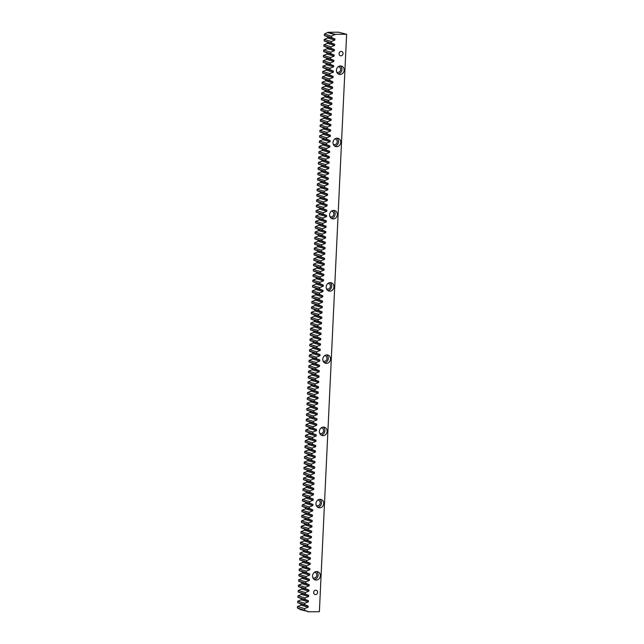 <?xml version="1.0" encoding="UTF-8"?>
<svg xmlns="http://www.w3.org/2000/svg" width="644" height="644" viewBox="0 0 644 644"><rect width="100%" height="100%" fill="white"/><g stroke="black" fill="none" stroke-linecap="round" stroke-linejoin="round"><path stroke-width="0.97" d="M336.409 70.244A4.291 3.84 106 0 0 339.098 74.334A4.291 3.84 106 0 0 344.154 70.18A4.291 3.84 106 0 0 341.465 66.082A4.291 3.84 106 0 0 336.409 70.244M338.044 73.827A4.291 3.84 106 0 0 341.94 69.544A4.291 3.84 106 0 0 340.306 65.962M333.004 142.469A4.291 3.84 106 0 0 335.693 146.558A4.291 3.84 106 0 0 340.74 142.405A4.291 3.84 106 0 0 338.06 138.315A4.291 3.84 106 0 0 333.004 142.469M334.639 146.051A4.291 3.84 106 0 0 338.535 141.769A4.291 3.84 106 0 0 336.901 138.186M329.599 214.702A4.291 3.84 106 0 0 332.28 218.791A4.291 3.84 106 0 0 337.335 214.637A4.291 3.84 106 0 0 334.655 210.548A4.291 3.84 106 0 0 329.599 214.702M331.233 218.284A4.291 3.84 106 0 0 335.13 214.001A4.291 3.84 106 0 0 333.495 210.419M326.194 286.926A4.291 3.84 106 0 0 328.875 291.024A4.291 3.84 106 0 0 333.93 286.862A4.291 3.84 106 0 0 331.249 282.772A4.291 3.84 106 0 0 326.194 286.926M327.828 290.516A4.291 3.84 106 0 0 331.716 286.226A4.291 3.84 106 0 0 330.09 282.644M322.789 359.159A4.291 3.84 106 0 0 325.47 363.248A4.291 3.84 106 0 0 330.525 359.094A4.291 3.84 106 0 0 327.844 355.005A4.291 3.84 106 0 0 322.789 359.159M324.415 362.741A4.291 3.84 106 0 0 328.311 358.458A4.291 3.84 106 0 0 326.685 354.876M319.384 431.383A4.291 3.84 106 0 0 322.064 435.481A4.291 3.84 106 0 0 327.12 431.327A4.291 3.84 106 0 0 324.439 427.23A4.291 3.84 106 0 0 319.384 431.383M321.01 434.974A4.291 3.84 106 0 0 324.906 430.691A4.291 3.84 106 0 0 323.272 427.101M315.971 503.616A4.291 3.84 106 0 0 318.659 507.705A4.291 3.84 106 0 0 323.715 503.552A4.291 3.84 106 0 0 321.026 499.462A4.291 3.84 106 0 0 315.971 503.616M317.605 507.198A4.291 3.84 106 0 0 321.501 502.916A4.291 3.84 106 0 0 319.867 499.333M312.565 575.849A4.291 3.84 106 0 0 315.254 579.938A4.291 3.84 106 0 0 320.31 575.784A4.291 3.84 106 0 0 317.621 571.687A4.291 3.84 106 0 0 312.565 575.849M314.2 579.431A4.291 3.84 106 0 0 318.096 575.148A4.291 3.84 106 0 0 316.462 571.566M339.074 53.653A2.206 1.972 106 0 0 343.051 53.621A2.206 1.972 106 0 0 339.074 53.653M313.668 592.399A2.206 1.972 106 0 0 317.645 592.367A2.206 1.972 106 0 0 313.668 592.399M314.393 572.339A2.858 2.56 -74 0 1 316.808 575.156A2.858 2.56 -74 0 1 312.855 577.668M317.798 500.106A2.858 2.56 -74 0 1 320.213 502.924A2.858 2.56 -74 0 1 316.26 505.443M321.203 427.882A2.858 2.56 -74 0 1 323.618 430.699A2.858 2.56 -74 0 1 319.666 433.211M324.608 355.649A2.858 2.56 -74 0 1 327.023 358.467A2.858 2.56 -74 0 1 323.079 360.978M328.013 283.424A2.858 2.56 -74 0 1 330.428 286.242A2.858 2.56 -74 0 1 326.484 288.754M331.418 211.192A2.858 2.56 -74 0 1 333.834 214.009A2.858 2.56 -74 0 1 329.889 216.521M334.824 138.967A2.858 2.56 -74 0 1 337.239 141.785A2.858 2.56 -74 0 1 333.294 144.296M338.237 66.735A2.858 2.56 -74 0 1 340.652 69.552A2.858 2.56 -74 0 1 336.699 72.064M307.904 611.8L319.384 611.703L346.617 34.245L338.462 32.2L328.013 32.289L324.447 34.084L324.383 35.525L327.796 36.885L327.74 38.012L324.198 39.437L324.125 40.87L327.546 42.238L327.49 43.365L323.94 44.79L323.876 46.223L327.289 47.592L327.241 48.719L323.691 50.135L323.618 51.576L327.039 52.937L326.983 54.064L323.441 55.489L323.368 56.922L326.79 58.29L326.733 59.417L323.183 60.842L323.119 62.275L326.532 63.643L326.484 64.762L322.934 66.187L322.861 67.628L326.283 68.989L326.226 70.115L322.684 71.54L322.612 72.973L326.033 74.342L325.977 75.469L322.427 76.886L322.362 78.326L325.775 79.695L325.727 80.814L322.177 82.239L322.105 83.672L325.526 85.04L325.47 86.167L321.92 87.592L321.855 89.025L325.268 90.393L325.22 91.52L321.67 92.937L321.606 94.378L325.019 95.739L324.97 96.866L321.42 98.29L321.348 99.723L324.769 101.092L324.713 102.219L321.163 103.644L321.098 105.077L324.512 106.445L324.463 107.564L320.913 108.989L320.849 110.43L324.262 111.79L324.214 112.917L320.664 114.342L320.591 115.775L324.013 117.144L323.956 118.271L320.406 119.695L320.342 121.128L323.755 122.497L323.707 123.616L320.157 125.041L320.092 126.482L323.505 127.842L323.449 128.969L319.907 130.394L319.835 131.827L323.256 133.195L323.199 134.322L319.649 135.739L319.585 137.18L322.998 138.541L322.95 139.668L319.4 141.092L319.335 142.525L322.749 143.894L322.692 145.021L319.15 146.446L319.078 147.879L322.499 149.247L322.443 150.374L318.893 151.791L318.828 153.232L322.242 154.592L322.193 155.719L318.643 157.144L318.579 158.577L321.992 159.945L321.936 161.072L318.394 162.497L318.321 163.93L321.742 165.299L321.686 166.418L318.136 167.843L318.072 169.283L321.485 170.644L321.437 171.771L317.886 173.196L317.822 174.629L321.235 175.997L321.179 177.124L317.637 178.549L317.564 179.982L320.986 181.35L320.929 182.469L317.379 183.894L317.315 185.327L320.728 186.696L320.68 187.823L317.13 189.247L317.065 190.68L320.479 192.049L320.422 193.176L316.88 194.593L316.808 196.034L320.229 197.394L320.173 198.521L316.623 199.946L316.558 201.379L319.971 202.747L319.923 203.874L316.373 205.299L316.309 206.732L319.722 208.101L319.666 209.228L316.124 210.644L316.051 212.085L319.472 213.446L319.416 214.573L315.866 215.998L315.802 217.431L319.215 218.799L319.166 219.926L315.616 221.351L315.544 222.784L318.965 224.152L318.909 225.271L315.367 226.696L315.294 228.137L318.716 229.497L318.659 230.624L315.109 232.049L315.045 233.482L318.458 234.851L318.41 235.978L314.86 237.403L314.787 238.835L318.208 240.204L318.152 241.323L314.61 242.748L314.538 244.181L317.959 245.549L317.903 246.676L314.353 248.101L314.288 249.534L317.701 250.902L317.653 252.029L314.103 253.446L314.031 254.887L317.452 256.248L317.395 257.375L313.845 258.799L313.781 260.232L317.202 261.601L317.146 262.728L313.596 264.153L313.531 265.586L316.945 266.954L316.896 268.081L313.346 269.498L313.274 270.939L316.695 272.299L316.639 273.426L313.089 274.851L313.024 276.284L316.437 277.653L316.389 278.78L312.839 280.204L312.775 281.637L316.188 283.006L316.14 284.125L312.59 285.55L312.517 286.991L315.938 288.351L315.882 289.478L312.332 290.903L312.268 292.336L315.681 293.704L315.632 294.831L312.082 296.256L312.018 297.689L315.431 299.058L315.383 300.176L311.833 301.601L311.76 303.034L315.182 304.403L315.125 305.53L311.575 306.955L311.511 308.387L314.924 309.756L314.876 310.883L311.326 312.3L311.261 313.741L314.675 315.101L314.618 316.228L311.076 317.653L311.004 319.086L314.425 320.454L314.369 321.581L310.819 323.006L310.754 324.439L314.167 325.808L314.119 326.935L310.569 328.351L310.505 329.792L313.918 331.153L313.861 332.28L310.319 333.705L310.247 335.138L313.668 336.506L313.612 337.633L310.062 339.058L309.997 340.491L313.411 341.859L313.362 342.978L309.812 344.403L309.748 345.844L313.161 347.205L313.105 348.332L309.563 349.756L309.49 351.189L312.912 352.558L312.855 353.685L309.305 355.102L309.241 356.543L312.654 357.911L312.606 359.03L309.056 360.455L308.991 361.888L312.404 363.256L312.348 364.383L308.806 365.808L308.734 367.241L312.155 368.61L312.099 369.737L308.548 371.153L308.484 372.594L311.897 373.955L311.849 375.082L308.299 376.507L308.235 377.939L311.648 379.308L311.591 380.435L308.049 381.86L307.977 383.293L311.398 384.661L311.342 385.788L307.792 387.205L307.727 388.646L311.141 390.006L311.092 391.133L307.542 392.558L307.47 393.991L310.891 395.36L310.835 396.487L307.293 397.912L307.22 399.344L310.641 400.713L310.585 401.832L307.035 403.257L306.971 404.698L310.384 406.058L310.336 407.185L306.786 408.61L306.713 410.043L310.134 411.411L310.078 412.538L306.536 413.955L306.464 415.396L309.885 416.757L309.828 417.884L306.278 419.308L306.214 420.741L309.627 422.11L309.579 423.237L306.029 424.662L305.956 426.095L309.378 427.463L309.321 428.59L305.779 430.007L305.707 431.448L309.128 432.808L309.072 433.935L305.522 435.36L305.457 436.793L308.87 438.161L308.822 439.289L305.272 440.713L305.2 442.146L308.621 443.515L308.565 444.634L305.014 446.059L304.95 447.5L308.363 448.86L308.315 449.987L304.765 451.412L304.701 452.845L308.114 454.213L308.065 455.34L304.515 456.765L304.443 458.198L307.864 459.566L307.808 460.685L304.258 462.11L304.193 463.543L307.607 464.912L307.558 466.039L304.008 467.464L303.944 468.896L307.357 470.265L307.309 471.392L303.759 472.809L303.686 474.25L307.108 475.61L307.051 476.737L303.501 478.162L303.437 479.595L306.85 480.963L306.802 482.09L303.252 483.515L303.187 484.948L306.6 486.317L306.544 487.444L303.002 488.86L302.93 490.301L306.351 491.662L306.294 492.789L302.744 494.214L302.68 495.647L306.093 497.015L306.045 498.142L302.495 499.567L302.43 501L305.844 502.368L305.787 503.487L302.245 504.912L302.173 506.353L305.594 507.714L305.538 508.841L301.988 510.265L301.923 511.698L305.337 513.067L305.288 514.194L301.738 515.619L301.674 517.052L305.087 518.42L305.031 519.539L301.489 520.964L301.416 522.397L304.837 523.765L304.781 524.892L301.231 526.317L301.167 527.75L304.58 529.118L304.532 530.245L300.981 531.662L300.917 533.103L304.33 534.464L304.274 535.591L300.732 537.016L300.659 538.448L304.081 539.817L304.024 540.944L300.474 542.369L300.41 543.802L303.823 545.17L303.775 546.297L300.225 547.714L300.16 549.155L303.574 550.515L303.517 551.642L299.975 553.067L299.903 554.5L303.324 555.869L303.268 556.996L299.718 558.42L299.653 559.853L303.066 561.222L303.018 562.341L299.468 563.766L299.404 565.207L302.817 566.567L302.761 567.694L299.219 569.119L299.146 570.552L302.567 571.92L302.511 573.047L298.961 574.472L298.897 575.905L302.31 577.274L302.261 578.393L298.711 579.817L298.639 581.25L302.06 582.619L302.004 583.746L298.462 585.171L298.389 586.604L301.811 587.972L301.754 589.099L298.204 590.516L298.14 591.957L301.553 593.317L301.505 594.444L297.955 595.869L297.882 597.302L301.303 598.67L301.247 599.797L297.705 601.222L297.633 602.655L301.054 604.024L300.998 605.151L297.447 606.567L297.383 608.008L300.78 609.747L307.929 611.422L297.383 608.008M304.507 610.053L304.58 608.62L308.122 607.195L308.178 606.068L304.757 604.708L304.829 603.267L308.379 601.85L308.428 600.723L305.014 599.355L305.079 597.922L308.629 596.497L308.685 595.37L305.264 594.001L305.337 592.569L308.879 591.144L308.935 590.017L305.522 588.656L305.586 587.215L309.136 585.799L309.184 584.672L305.771 583.303L305.836 581.87L309.386 580.445L309.442 579.318L306.021 577.95L306.093 576.517L309.635 575.092L309.692 573.973L306.278 572.605L306.343 571.172L309.893 569.747L309.941 568.62L306.528 567.251L306.592 565.818L310.142 564.394L310.199 563.267L306.777 561.906L306.85 560.465L310.392 559.04L310.448 557.921L307.035 556.553L307.099 555.12L310.649 553.695L310.698 552.568L307.285 551.2L307.349 549.767L310.899 548.342L310.955 547.215L307.534 545.854L307.607 544.413L311.149 542.997L311.205 541.87L307.792 540.501L307.856 539.068L311.406 537.643L311.454 536.516L308.041 535.148L308.106 533.715L311.656 532.29L311.712 531.163L308.291 529.803L308.363 528.362L311.905 526.945L311.962 525.818L308.548 524.449L308.613 523.017L312.163 521.592L312.211 520.465L308.798 519.096L308.862 517.663L312.412 516.238L312.469 515.12L309.048 513.751L309.12 512.318L312.67 510.893L312.718 509.766L309.305 508.398L309.37 506.965L312.92 505.54L312.968 504.413L309.555 503.053L309.619 501.612L313.169 500.187L313.226 499.068L309.804 497.699L309.877 496.266L313.427 494.842L313.475 493.715L310.062 492.346L310.126 490.913L313.676 489.488L313.725 488.361L310.311 487.001L310.376 485.56L313.926 484.143L313.982 483.016L310.561 481.648L310.633 480.215L314.183 478.79L314.232 477.663L310.819 476.294L310.883 474.861L314.433 473.437L314.489 472.31L311.068 470.949L311.132 469.508L314.683 468.091L314.739 466.964L311.318 465.596L311.39 464.163L314.94 462.738L314.988 461.611L311.575 460.251L311.64 458.81L315.19 457.385L315.246 456.266L311.825 454.897L311.897 453.465L315.439 452.04L315.496 450.913L312.074 449.544L312.147 448.111L315.697 446.686L315.745 445.559L312.332 444.199L312.396 442.758L315.946 441.333L316.003 440.214L312.582 438.846L312.654 437.413L316.196 435.988L316.252 434.861L312.831 433.493L312.904 432.06L316.454 430.635L316.502 429.508L313.089 428.147L313.153 426.706L316.703 425.29L316.759 424.163L313.338 422.794L313.411 421.361L316.953 419.936L317.009 418.809L313.596 417.441L313.66 416.008L317.21 414.583L317.259 413.464L313.845 412.096L313.91 410.655L317.46 409.238L317.516 408.111L314.095 406.742L314.167 405.309L317.709 403.885L317.766 402.758L314.353 401.397L314.417 399.956L317.967 398.531L318.015 397.412L314.602 396.044L314.666 394.611L318.217 393.186L318.273 392.059L314.852 390.691L314.924 389.258L318.466 387.833L318.522 386.706L315.109 385.345L315.174 383.904L318.724 382.488L318.772 381.361L315.359 379.992L315.423 378.559L318.973 377.134L319.03 376.007L315.608 374.639L315.681 373.206L319.223 371.781L319.279 370.654L315.866 369.294L315.93 367.853L319.48 366.436L319.529 365.309L316.115 363.941L316.18 362.508L319.73 361.083L319.786 359.956L316.365 358.587L316.437 357.154L319.979 355.73L320.036 354.611L316.623 353.242L316.687 351.801L320.237 350.384L320.285 349.257L316.872 347.889L316.937 346.456L320.487 345.031L320.543 343.904L317.122 342.544L317.194 341.103L320.736 339.678L320.793 338.559L317.379 337.19L317.444 335.757L320.994 334.333L321.042 333.206L317.629 331.837L317.693 330.404L321.243 328.979L321.3 327.852L317.878 326.492L317.951 325.051L321.501 323.634L321.549 322.507L318.136 321.139L318.2 319.706L321.75 318.281L321.799 317.154L318.386 315.785L318.45 314.353L322 312.928L322.056 311.801L318.635 310.44L318.708 308.999L322.258 307.582L322.306 306.455L318.893 305.087L318.957 303.654L322.507 302.229L322.555 301.102L319.142 299.734L319.207 298.301L322.757 296.876L322.813 295.757L319.392 294.389L319.464 292.956L323.014 291.531L323.063 290.404L319.649 289.035L319.714 287.602L323.264 286.178L323.32 285.051L319.899 283.69L319.971 282.249L323.513 280.824L323.57 279.705L320.149 278.337L320.221 276.904L323.771 275.479L323.819 274.352L320.406 272.984L320.471 271.551L324.021 270.126L324.077 268.999L320.656 267.638L320.728 266.197L324.27 264.781L324.326 263.654L320.905 262.285L320.978 260.852L324.528 259.427L324.576 258.3L321.163 256.932L321.227 255.499L324.777 254.074L324.834 252.947L321.412 251.587L321.485 250.146L325.027 248.729L325.083 247.602L321.67 246.233L321.734 244.801L325.284 243.376L325.333 242.249L321.92 240.88L321.984 239.447L325.534 238.022L325.59 236.903L322.169 235.535L322.242 234.102L325.784 232.677L325.84 231.55L322.427 230.182L322.491 228.749L326.041 227.324L326.089 226.197L322.676 224.837L322.741 223.396L326.291 221.971L326.347 220.852L322.926 219.483L322.998 218.05L326.54 216.626L326.597 215.499L323.183 214.13L323.248 212.697L326.798 211.272L326.846 210.145L323.433 208.785L323.497 207.344L327.047 205.927L327.104 204.8L323.682 203.432L323.755 201.999L327.297 200.574L327.353 199.447L323.94 198.078L324.004 196.645L327.555 195.221L327.603 194.094L324.19 192.733L324.254 191.292L327.804 189.875L327.86 188.748L324.439 187.38L324.512 185.947L328.054 184.522L328.11 183.395L324.697 182.027L324.761 180.594L328.311 179.169L328.36 178.05L324.946 176.681L325.011 175.249L328.561 173.824L328.617 172.697L325.196 171.328L325.268 169.895L328.81 168.47L328.867 167.343L325.453 165.983L325.518 164.542L329.068 163.117L329.116 161.998L325.703 160.63L325.767 159.197L329.317 157.772L329.374 156.645L325.953 155.276L326.025 153.844L329.575 152.419L329.623 151.292L326.21 149.931L326.275 148.49L329.825 147.073L329.873 145.947L326.46 144.578L326.524 143.145L330.074 141.72L330.131 140.593L326.709 139.225L326.782 137.792L330.332 136.367L330.38 135.248L326.967 133.88L327.031 132.439L330.581 131.022L330.63 129.895L327.216 128.526L327.281 127.093L330.831 125.669L330.887 124.542L327.466 123.181L327.538 121.74L331.088 120.315L331.137 119.196L327.724 117.828L327.788 116.395L331.338 114.97L331.394 113.843L327.973 112.475L328.038 111.042L331.588 109.617L331.644 108.49L328.223 107.129L328.295 105.688L331.845 104.272L331.893 103.145L328.48 101.776L328.545 100.343L332.095 98.918L332.151 97.791L328.73 96.423L328.802 94.99L332.344 93.565L332.401 92.438L328.979 91.078L329.052 89.637L332.602 88.22L332.65 87.093L329.237 85.724L329.301 84.292L332.851 82.867L332.908 81.74L329.487 80.371L329.559 78.938L333.101 77.513L333.157 76.395L329.736 75.026L329.809 73.585L333.359 72.168L333.407 71.041L329.994 69.673L330.058 68.24L333.608 66.815L333.664 65.688L330.243 64.328L330.316 62.887L333.858 61.462L333.914 60.343L330.501 58.974L330.565 57.541L334.115 56.117L334.164 54.99L330.75 53.621L330.815 52.188L334.365 50.763L334.421 49.636L331 48.276L331.072 46.835L334.614 45.418L334.671 44.291L331.257 42.923L331.322 41.49L334.872 40.065L334.92 38.938L331.507 37.569L331.571 36.136L335.138 34.333L328.013 32.289M346.617 34.245L335.138 34.333M331.571 36.136L324.447 34.084M331.507 37.569L324.383 35.525M331.322 41.49L324.198 39.437M331.257 42.923L324.125 40.87M331.072 46.835L323.94 44.79M331 48.276L323.876 46.223M330.815 52.188L323.691 50.135M330.75 53.621L323.618 51.576M330.565 57.541L323.441 55.489M330.501 58.974L323.368 56.922M330.316 62.887L323.183 60.842M330.243 64.328L323.119 62.275M330.058 68.24L322.934 66.187M329.994 69.673L322.861 67.628M329.809 73.585L322.684 71.54M329.736 75.026L322.612 72.973M329.559 78.938L322.427 76.886M329.487 80.371L322.362 78.326M329.301 84.292L322.177 82.239M329.237 85.724L322.105 83.672M329.052 89.637L321.92 87.592M328.979 91.078L321.855 89.025M328.802 94.99L321.67 92.937M328.73 96.423L321.606 94.378M328.545 100.343L321.42 98.29M328.48 101.776L321.348 99.723M328.295 105.688L321.163 103.644M328.223 107.129L321.098 105.077M328.038 111.042L320.913 108.989M327.973 112.475L320.849 110.43M327.788 116.395L320.664 114.342M327.724 117.828L320.591 115.775M327.538 121.74L320.406 119.695M327.466 123.181L320.342 121.128M327.281 127.093L320.157 125.041M327.216 128.526L320.092 126.482M327.031 132.439L319.907 130.394M326.967 133.88L319.835 131.827M326.782 137.792L319.649 135.739M326.709 139.225L319.585 137.18M326.524 143.145L319.4 141.092M326.46 144.578L319.335 142.525M326.275 148.49L319.15 146.446M326.21 149.931L319.078 147.879M326.025 153.844L318.893 151.791M325.953 155.276L318.828 153.232M325.767 159.197L318.643 157.144M325.703 160.63L318.579 158.577M325.518 164.542L318.394 162.497M325.453 165.983L318.321 163.93M325.268 169.895L318.136 167.843M325.196 171.328L318.072 169.283M325.011 175.249L317.886 173.196M324.946 176.681L317.822 174.629M324.761 180.594L317.637 178.549M324.697 182.027L317.564 179.982M324.512 185.947L317.379 183.894M324.439 187.38L317.315 185.327M324.254 191.292L317.13 189.247M324.19 192.733L317.065 190.68M324.004 196.645L316.88 194.593M323.94 198.078L316.808 196.034M323.755 201.999L316.623 199.946M323.682 203.432L316.558 201.379M323.497 207.344L316.373 205.299M323.433 208.785L316.309 206.732M323.248 212.697L316.124 210.644M323.183 214.13L316.051 212.085M322.998 218.05L315.866 215.998M322.926 219.483L315.802 217.431M322.741 223.396L315.616 221.351M322.676 224.837L315.544 222.784M322.491 228.749L315.367 226.696M322.427 230.182L315.294 228.137M322.242 234.102L315.109 232.049M322.169 235.535L315.045 233.482M321.984 239.447L314.86 237.403M321.92 240.88L314.787 238.835M321.734 244.801L314.61 242.748M321.67 246.233L314.538 244.181M321.485 250.146L314.353 248.101M321.412 251.587L314.288 249.534M321.227 255.499L314.103 253.446M321.163 256.932L314.031 254.887M320.978 260.852L313.845 258.799M320.905 262.285L313.781 260.232M320.728 266.197L313.596 264.153M320.656 267.638L313.531 265.586M320.471 271.551L313.346 269.498M320.406 272.984L313.274 270.939M320.221 276.904L313.089 274.851M320.149 278.337L313.024 276.284M319.971 282.249L312.839 280.204M319.899 283.69L312.775 281.637M319.714 287.602L312.59 285.55M319.649 289.035L312.517 286.991M319.464 292.956L312.332 290.903M319.392 294.389L312.268 292.336M319.207 298.301L312.082 296.256M319.142 299.734L312.018 297.689M318.957 303.654L311.833 301.601M318.893 305.087L311.76 303.034M318.708 308.999L311.575 306.955M318.635 310.44L311.511 308.387M318.45 314.353L311.326 312.3M318.386 315.785L311.261 313.741M318.2 319.706L311.076 317.653M318.136 321.139L311.004 319.086M317.951 325.051L310.819 323.006M317.878 326.492L310.754 324.439M317.693 330.404L310.569 328.351M317.629 331.837L310.505 329.792M317.444 335.757L310.319 333.705M317.379 337.19L310.247 335.138M317.194 341.103L310.062 339.058M317.122 342.544L309.997 340.491M316.937 346.456L309.812 344.403M316.872 347.889L309.748 345.844M316.687 351.801L309.563 349.756M316.623 353.242L309.49 351.189M316.437 357.154L309.305 355.102M316.365 358.587L309.241 356.543M316.18 362.508L309.056 360.455M316.115 363.941L308.991 361.888M315.93 367.853L308.806 365.808M315.866 369.294L308.734 367.241M315.681 373.206L308.548 371.153M315.608 374.639L308.484 372.594M315.423 378.559L308.299 376.507M315.359 379.992L308.235 377.939M315.174 383.904L308.049 381.86M315.109 385.345L307.977 383.293M314.924 389.258L307.792 387.205M314.852 390.691L307.727 388.646M314.666 394.611L307.542 392.558M314.602 396.044L307.47 393.991M314.417 399.956L307.293 397.912M314.353 401.397L307.22 399.344M314.167 405.309L307.035 403.257M314.095 406.742L306.971 404.698M313.91 410.655L306.786 408.61M313.845 412.096L306.713 410.043M313.66 416.008L306.536 413.955M313.596 417.441L306.464 415.396M313.411 421.361L306.278 419.308M313.338 422.794L306.214 420.741M313.153 426.706L306.029 424.662M313.089 428.147L305.956 426.095M312.904 432.06L305.779 430.007M312.831 433.493L305.707 431.448M312.654 437.413L305.522 435.36M312.582 438.846L305.457 436.793M312.396 442.758L305.272 440.713M312.332 444.199L305.2 442.146M312.147 448.111L305.014 446.059M312.074 449.544L304.95 447.5M311.897 453.465L304.765 451.412M311.825 454.897L304.701 452.845M311.64 458.81L304.515 456.765M311.575 460.251L304.443 458.198M311.39 464.163L304.258 462.11M311.318 465.596L304.193 463.543M311.132 469.508L304.008 467.464M311.068 470.949L303.944 468.896M310.883 474.861L303.759 472.809M310.819 476.294L303.686 474.25M310.633 480.215L303.501 478.162M310.561 481.648L303.437 479.595M310.376 485.56L303.252 483.515M310.311 487.001L303.187 484.948M310.126 490.913L303.002 488.86M310.062 492.346L302.93 490.301M309.877 496.266L302.744 494.214M309.804 497.699L302.68 495.647M309.619 501.612L302.495 499.567M309.555 503.053L302.43 501M309.37 506.965L302.245 504.912M309.305 508.398L302.173 506.353M309.12 512.318L301.988 510.265M309.048 513.751L301.923 511.698M308.862 517.663L301.738 515.619M308.798 519.096L301.674 517.052M308.613 523.017L301.489 520.964M308.548 524.449L301.416 522.397M308.363 528.362L301.231 526.317M308.291 529.803L301.167 527.75M308.106 533.715L300.981 531.662M308.041 535.148L300.917 533.103M307.856 539.068L300.732 537.016M307.792 540.501L300.659 538.448M307.607 544.413L300.474 542.369M307.534 545.854L300.41 543.802M307.349 549.767L300.225 547.714M307.285 551.2L300.16 549.155M307.099 555.12L299.975 553.067M307.035 556.553L299.903 554.5M306.85 560.465L299.718 558.42M306.777 561.906L299.653 559.853M306.592 565.818L299.468 563.766M306.528 567.251L299.404 565.207M306.343 571.172L299.219 569.119M306.278 572.605L299.146 570.552M306.093 576.517L298.961 574.472M306.021 577.95L298.897 575.905M305.836 581.87L298.711 579.817M305.771 583.303L298.639 581.25M305.586 587.215L298.462 585.171M305.522 588.656L298.389 586.604M305.337 592.569L298.204 590.516M305.264 594.001L298.14 591.957M305.079 597.922L297.955 595.869M305.014 599.355L297.882 597.302M304.829 603.267L297.705 601.222M304.757 604.708L297.633 602.655M304.58 608.62L297.447 606.567M307.929 611.422L300.796 609.369M308.122 607.195L300.998 605.151M308.178 606.068L301.054 604.024M308.379 601.85L301.247 599.797M308.428 600.723L301.303 598.67M308.629 596.497L301.505 594.444M308.685 595.37L301.553 593.317M308.879 591.144L301.754 589.099M308.935 590.017L301.811 587.972M309.136 585.799L302.004 583.746M309.184 584.672L302.06 582.619M309.386 580.445L302.261 578.393M309.442 579.318L302.31 577.274M309.635 575.092L302.511 573.047M309.692 573.973L302.567 571.92M309.893 569.747L302.761 567.694M309.941 568.62L302.817 566.567M310.142 564.394L303.018 562.341M310.199 563.267L303.066 561.222M310.392 559.04L303.268 556.996M310.448 557.921L303.324 555.869M310.649 553.695L303.517 551.642M310.698 552.568L303.574 550.515M310.899 548.342L303.775 546.297M310.955 547.215L303.823 545.17M311.149 542.997L304.024 540.944M311.205 541.87L304.081 539.817M311.406 537.643L304.274 535.591M311.454 536.516L304.33 534.464M311.656 532.29L304.532 530.245M311.712 531.163L304.58 529.118M311.905 526.945L304.781 524.892M311.962 525.818L304.837 523.765M312.163 521.592L305.031 519.539M312.211 520.465L305.087 518.42M312.412 516.238L305.288 514.194M312.469 515.12L305.337 513.067M312.67 510.893L305.538 508.841M312.718 509.766L305.594 507.714M312.92 505.54L305.787 503.487M312.968 504.413L305.844 502.368M313.169 500.187L306.045 498.142M313.226 499.068L306.093 497.015M313.427 494.842L306.294 492.789M313.475 493.715L306.351 491.662M313.676 489.488L306.544 487.444M313.725 488.361L306.6 486.317M313.926 484.143L306.802 482.09M313.982 483.016L306.85 480.963M314.183 478.79L307.051 476.737M314.232 477.663L307.108 475.61M314.433 473.437L307.309 471.392M314.489 472.31L307.357 470.265M314.683 468.091L307.558 466.039M314.739 466.964L307.607 464.912M314.94 462.738L307.808 460.685M314.988 461.611L307.864 459.566M315.19 457.385L308.065 455.34M315.246 456.266L308.114 454.213M315.439 452.04L308.315 449.987M315.496 450.913L308.363 448.86M315.697 446.686L308.565 444.634M315.745 445.559L308.621 443.515M315.946 441.333L308.822 439.289M316.003 440.214L308.87 438.161M316.196 435.988L309.072 433.935M316.252 434.861L309.128 432.808M316.454 430.635L309.321 428.59M316.502 429.508L309.378 427.463M316.703 425.29L309.579 423.237M316.759 424.163L309.627 422.11M316.953 419.936L309.828 417.884M317.009 418.809L309.885 416.757M317.21 414.583L310.078 412.538M317.259 413.464L310.134 411.411M317.46 409.238L310.336 407.185M317.516 408.111L310.384 406.058M317.709 403.885L310.585 401.832M317.766 402.758L310.641 400.713M317.967 398.531L310.835 396.487M318.015 397.412L310.891 395.36M318.217 393.186L311.092 391.133M318.273 392.059L311.141 390.006M318.466 387.833L311.342 385.788M318.522 386.706L311.398 384.661M318.724 382.488L311.591 380.435M318.772 381.361L311.648 379.308M318.973 377.134L311.849 375.082M319.03 376.007L311.897 373.955M319.223 371.781L312.099 369.737M319.279 370.654L312.155 368.61M319.48 366.436L312.348 364.383M319.529 365.309L312.404 363.256M319.73 361.083L312.606 359.03M319.786 359.956L312.654 357.911M319.979 355.73L312.855 353.685M320.036 354.611L312.912 352.558M320.237 350.384L313.105 348.332M320.285 349.257L313.161 347.205M320.487 345.031L313.362 342.978M320.543 343.904L313.411 341.859M320.736 339.678L313.612 337.633M320.793 338.559L313.668 336.506M320.994 334.333L313.861 332.28M321.042 333.206L313.918 331.153M321.243 328.979L314.119 326.935M321.3 327.852L314.167 325.808M321.501 323.634L314.369 321.581M321.549 322.507L314.425 320.454M321.75 318.281L314.618 316.228M321.799 317.154L314.675 315.101M322 312.928L314.876 310.883M322.056 311.801L314.924 309.756M322.258 307.582L315.125 305.53M322.306 306.455L315.182 304.403M322.507 302.229L315.383 300.176M322.555 301.102L315.431 299.058M322.757 296.876L315.632 294.831M322.813 295.757L315.681 293.704M323.014 291.531L315.882 289.478M323.063 290.404L315.938 288.351M323.264 286.178L316.14 284.125M323.32 285.051L316.188 283.006M323.513 280.824L316.389 278.78M323.57 279.705L316.437 277.653M323.771 275.479L316.639 273.426M323.819 274.352L316.695 272.299M324.021 270.126L316.896 268.081M324.077 268.999L316.945 266.954M324.27 264.781L317.146 262.728M324.326 263.654L317.202 261.601M324.528 259.427L317.395 257.375M324.576 258.3L317.452 256.248M324.777 254.074L317.653 252.029M324.834 252.947L317.701 250.902M325.027 248.729L317.903 246.676M325.083 247.602L317.959 245.549M325.284 243.376L318.152 241.323M325.333 242.249L318.208 240.204M325.534 238.022L318.41 235.978M325.59 236.903L318.458 234.851M325.784 232.677L318.659 230.624M325.84 231.55L318.716 229.497M326.041 227.324L318.909 225.271M326.089 226.197L318.965 224.152M326.291 221.971L319.166 219.926M326.347 220.852L319.215 218.799M326.54 216.626L319.416 214.573M326.597 215.499L319.472 213.446M326.798 211.272L319.666 209.228M326.846 210.145L319.722 208.101M327.047 205.927L319.923 203.874M327.104 204.8L319.971 202.747M327.297 200.574L320.173 198.521M327.353 199.447L320.229 197.394M327.555 195.221L320.422 193.176M327.603 194.094L320.479 192.049M327.804 189.875L320.68 187.823M327.86 188.748L320.728 186.696M328.054 184.522L320.929 182.469M328.11 183.395L320.986 181.35M328.311 179.169L321.179 177.124M328.36 178.05L321.235 175.997M328.561 173.824L321.437 171.771M328.617 172.697L321.485 170.644M328.81 168.47L321.686 166.418M328.867 167.343L321.742 165.299M329.068 163.117L321.936 161.072M329.116 161.998L321.992 159.945M329.317 157.772L322.193 155.719M329.374 156.645L322.242 154.592M329.575 152.419L322.443 150.374M329.623 151.292L322.499 149.247M329.825 147.073L322.692 145.021M329.873 145.947L322.749 143.894M330.074 141.72L322.95 139.668M330.131 140.593L322.998 138.541M330.332 136.367L323.199 134.322M330.38 135.248L323.256 133.195M330.581 131.022L323.449 128.969M330.63 129.895L323.505 127.842M330.831 125.669L323.707 123.616M330.887 124.542L323.755 122.497M331.088 120.315L323.956 118.271M331.137 119.196L324.013 117.144M331.338 114.97L324.214 112.917M331.394 113.843L324.262 111.79M331.588 109.617L324.463 107.564M331.644 108.49L324.512 106.445M331.845 104.272L324.713 102.219M331.893 103.145L324.769 101.092M332.095 98.918L324.97 96.866M332.151 97.791L325.019 95.739M332.344 93.565L325.22 91.52M332.401 92.438L325.268 90.393M332.602 88.22L325.47 86.167M332.65 87.093L325.526 85.04M332.851 82.867L325.727 80.814M332.908 81.74L325.775 79.695M333.101 77.513L325.977 75.469M333.157 76.395L326.033 74.342M333.359 72.168L326.226 70.115M333.407 71.041L326.283 68.989M333.608 66.815L326.484 64.762M333.664 65.688L326.532 63.643M333.858 61.462L326.733 59.417M333.914 60.343L326.79 58.29M334.115 56.117L326.983 54.064M334.164 54.99L327.039 52.937M334.365 50.763L327.241 48.719M334.421 49.636L327.289 47.592M334.614 45.418L327.49 43.365M334.671 44.291L327.546 42.238M334.872 40.065L327.74 38.012M334.92 38.938L327.796 36.885M335.122 34.712L327.997 32.667"/></g></svg>
